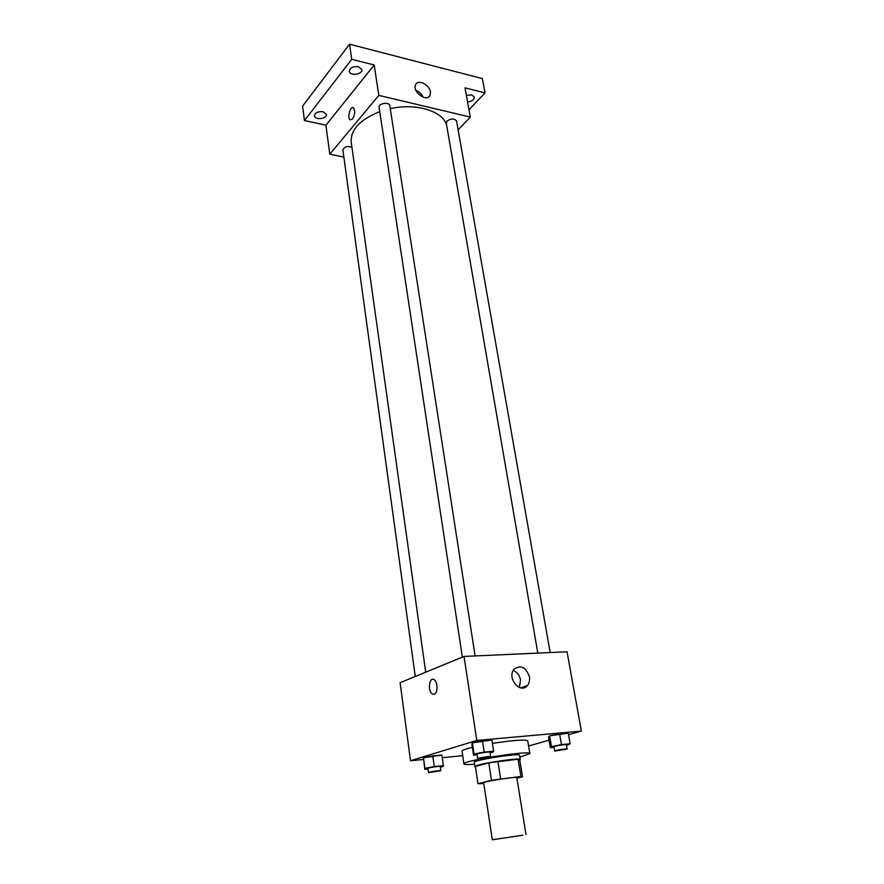<?xml version="1.0" encoding="UTF-8"?>
<svg xmlns="http://www.w3.org/2000/svg" width="884" height="884" viewBox="0 0 884 884"><rect width="100%" height="100%" fill="white"/><g stroke="black" fill="none" stroke-linecap="round" stroke-linejoin="round"><path stroke-width="1.33" d="M522.93 835.181L492.333 839.789L522.93 835.181M492.333 839.789L483.67 782.837C482.576 781.622 517.494 776.152 516.82 777.644L525.98 834.518M475.404 766.538L477.99 783.721L475.404 766.516L488.775 762.826L518.09 759.212L520.897 776.472L491.471 780.274L477.99 783.71L483.78 783.556M516.908 778.207L522.488 776.815L520.897 776.472M518.09 759.212L519.715 759.599L522.499 776.749M519.77 759.964L520.245 759.511C521.151 757.08 473.26 764.572 474.874 766.616L475.459 766.903M474.874 766.616L474.233 762.339C472.608 760.207 520.444 752.726 519.549 755.245L520.245 759.511M497.891 761.268L500.62 778.727M488.775 762.826L491.471 780.274M474.52 764.229C467.769 764.759 464.233 764.649 463.923 763.92C461.448 760.837 531.251 749.908 529.847 753.599L519.847 757.135M463.923 763.92L462.045 751.157C462.056 750.284 465.492 749.002 472.332 747.311M492.399 743.378C513.516 740.173 525.295 739.344 527.737 740.869L529.847 753.599M440.265 767.091L443.105 766.538L443.381 765.61L441.889 755.035L432.784 755.908L423.469 757.787L424.784 769.279L428 768.947M490.123 752.803L492.885 752.262L493.615 751.157L491.869 739.974L482.454 740.825L472.387 742.869L471.846 744.052L473.515 755.157L477.128 754.803M568.545 734.703L581.374 731.079L476.796 740.461L410.507 760.737L423.447 759.489M442.254 757.665L462.708 755.676M528.588 745.986L549.03 740.217M566.545 745.367L570.158 743.798L568.257 733.101L559.594 733.875L549.66 735.864L548.489 737.057L550.323 747.687L554.069 747.323M581.374 731.079L567.031 651.784L464.034 656.436L400.12 682.691L410.507 760.737M464.034 656.436L476.796 740.461M529.439 676.79C529.958 680.315 529.284 683.233 527.417 685.553C520.311 694.658 506.421 677.586 514.112 669.177C520.842 664.591 525.947 667.122 529.439 676.79M434.232 694.194L432.375 694.017C427.447 691.575 429.193 676.525 434.055 679.652C437.9 681.465 438.055 693.133 434.232 694.194M434.243 694.194L432.375 694.017C427.447 691.575 429.193 676.525 434.055 679.652M513.25 670.437C517.107 672.083 519.527 675.265 520.521 679.995L519.35 687.454M425.712 672.171L351.202 142.103C350.473 129.749 359.987 119.583 379.755 111.627M390.275 108.644C416.298 102.743 443.26 111.196 446.674 125.34M550.191 652.547L456.575 121.097C454.42 118.357 451.238 118.345 447.017 121.053L446.276 123.02L537.803 653.11M415.281 676.459L342.893 150.037C344.141 146.832 347.147 145.871 351.92 147.164M462.343 657.132L379.103 107.307C378.219 103.306 389.457 101.616 389.811 105.693L475.106 655.939M458.111 129.826L470.299 117.086L378.816 95.384L329.798 154.203L343.865 157.065M468.984 109.815L485.029 92.886L482.355 78.599L349.556 44.2L302.626 106.113L304.439 120.544L325.931 125.197L329.798 154.203M485.029 92.886L465.017 87.847L470.299 117.086M349.556 44.2L351.744 59.316L304.439 120.544M378.816 95.384L374.197 64.974L351.744 59.316M430.464 91.881L430.055 95.417C426.884 102.721 411.778 91.516 415.635 84.676C418.01 78.974 429.591 84.654 430.464 91.881M374.197 64.974L325.931 125.197M352.528 119.053L350.108 119.837C346.948 117.915 350.462 105.318 353.478 107.826C355.357 110.854 355.036 114.6 352.528 119.053L350.119 119.837C346.948 117.915 350.473 105.318 353.489 107.826M415.944 90.433C419.193 91.726 421.591 93.98 423.138 97.207M323.08 111.76L326.428 114.445C327.312 118.931 314.726 120.368 314.417 115.815C315.069 112.677 317.964 111.318 323.08 111.76M358.484 66.72L361.821 69.571C362.849 74.521 349.699 76.311 349.268 71.284C349.953 67.725 353.025 66.201 358.484 66.72M466.365 95.328L471.713 94.919L474.388 97.152C474.211 99.793 471.934 101.384 467.559 101.936M570.158 743.798L561.473 744.637L551.505 746.593L550.323 747.687M554.71 751.046L553.97 746.759C553.539 746.151 566.633 744.041 566.434 744.748L567.196 749.035L554.71 751.046C554.279 750.461 567.395 748.35 567.196 749.035M568.257 733.101L549.66 735.864L551.505 746.593M549.66 735.864L548.489 737.057M559.594 733.875L561.473 744.637M493.615 751.157L484.178 752.063L474.078 754.074L473.515 755.157M477.714 758.649L477.029 754.174C476.598 753.5 490.244 751.378 490.023 752.151L490.719 756.627L477.714 758.649C477.272 758.008 490.94 755.886 490.719 756.627M491.869 739.974L472.387 742.869L474.078 754.074M472.387 742.869L471.846 744.052M482.454 740.825L484.178 752.063M443.381 765.61L434.265 766.538L424.917 768.384L424.784 769.279M428.508 772.627L427.922 768.384C427.524 767.798 440.409 765.831 440.188 766.516L440.773 770.749L428.508 772.627C428.11 772.052 441.006 770.086 440.773 770.749M441.889 755.035L423.469 757.787L424.917 768.384M423.469 757.787L423.348 758.77M432.784 755.908L434.265 766.538M520.775 687.874L527.417 685.553M428.674 96.975L430.055 95.417"/></g></svg>

